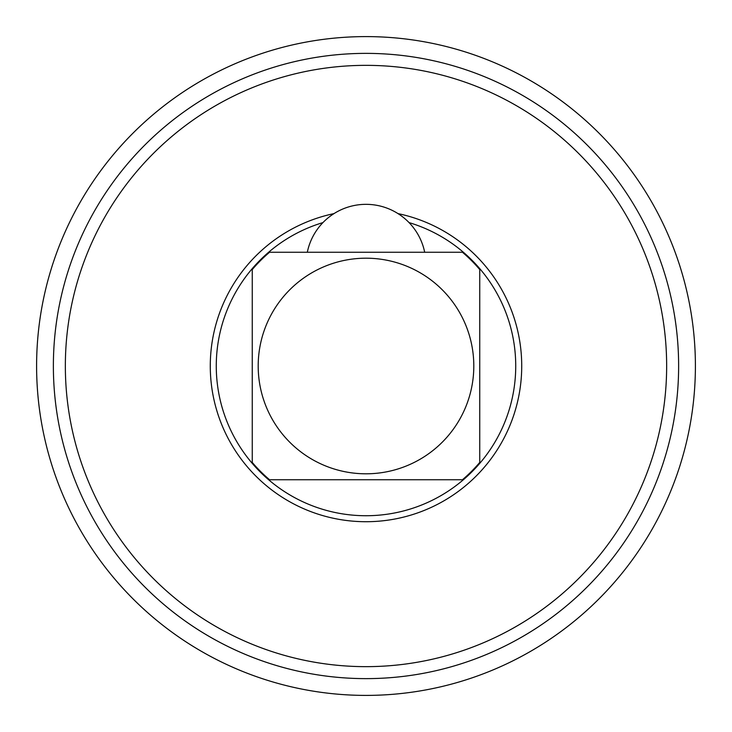 <?xml version="1.0" encoding="UTF-8"?>
<svg xmlns="http://www.w3.org/2000/svg" width="732" height="732" viewBox="0 0 732 732"><rect width="100%" height="100%" fill="white"/><g stroke="black" fill="none" stroke-linecap="round" stroke-linejoin="round"><path stroke-width="1.1" d="M479.744 269.559A149.127 149.127 0 0 0 462.441 252.256L269.559 252.256A149.127 149.127 0 0 0 252.256 269.559L252.256 462.441A149.127 149.127 0 0 0 269.559 479.744L462.441 479.744A149.127 149.127 0 0 0 479.744 462.441L479.744 269.559L479.744 462.441M366 258.195A107.805 107.805 0 0 1 473.805 366A107.805 107.805 0 0 1 366 473.805A107.805 107.805 0 0 1 258.195 366A107.805 107.805 0 0 1 366 258.195M462.441 479.744L269.559 479.744M322.949 222.592A149.731 149.731 0 0 0 366 515.731A149.731 149.731 0 0 0 409.051 222.592M269.559 252.256L462.441 252.256M252.256 462.441L252.256 269.559M427.689 252.256L424.679 252.256A59.887 59.887 0 0 0 307.321 252.256L304.311 252.256M366 36.6A329.4 329.4 0 0 0 36.6 366A329.4 329.4 0 0 0 366 695.4A329.4 329.4 0 0 0 695.4 366A329.4 329.4 0 0 0 366 36.6A329.4 329.4 0 0 0 36.6 366A329.4 329.4 0 0 0 366 695.4A329.4 329.4 0 0 0 695.4 366A329.4 329.4 0 0 0 366 36.6M366 65.349A300.651 300.651 0 0 1 666.651 366A300.651 300.651 0 0 1 366 666.651A300.651 300.651 0 0 1 65.349 366A300.651 300.651 0 0 1 366 65.349M397.998 213.607A155.715 155.715 0 0 1 366 521.715A155.715 155.715 0 0 1 334.002 213.607M366 53.372A312.628 312.628 0 0 0 53.372 366A312.628 312.628 0 0 0 366 678.628A312.628 312.628 0 0 0 678.628 366A312.628 312.628 0 0 0 366 53.372M210.285 366L210.304 363.557M521.715 366L521.696 368.443"/></g></svg>
